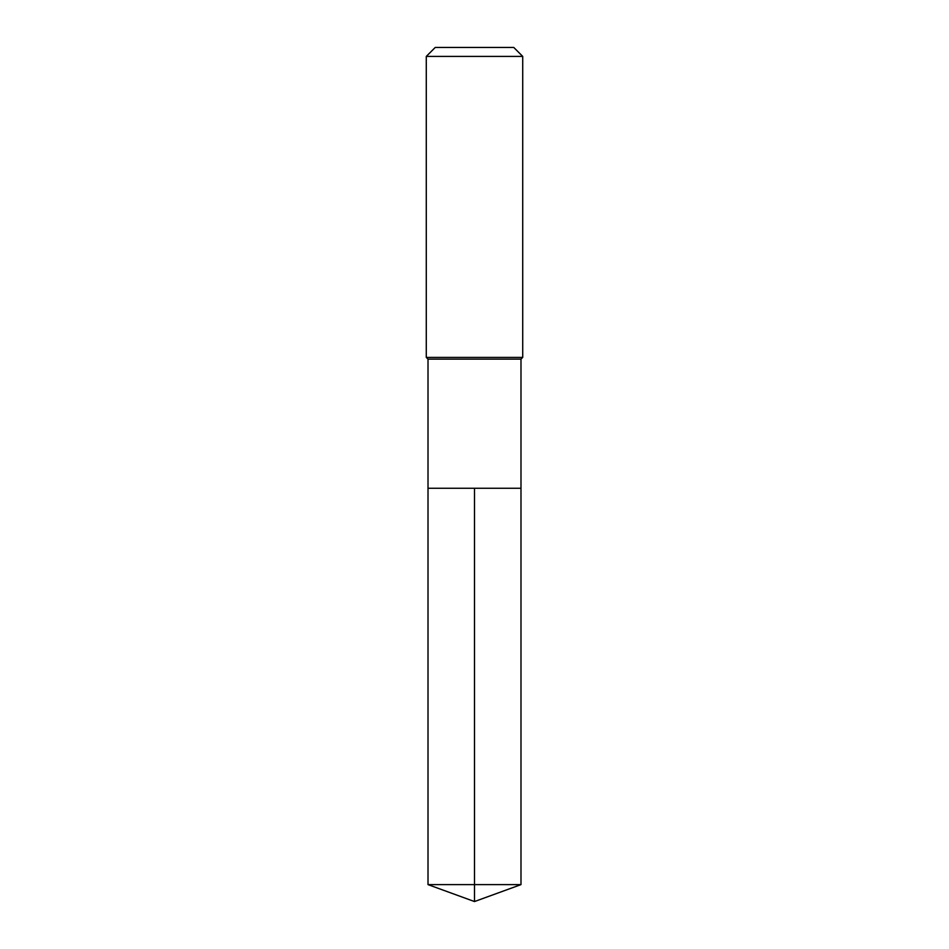 <?xml version="1.0" encoding="UTF-8"?>
<svg xmlns="http://www.w3.org/2000/svg" width="949" height="949" viewBox="0 0 949 949"><rect width="100%" height="100%" fill="white"/><g stroke="black" fill="none" stroke-linecap="round" stroke-linejoin="round"><path stroke-width="1.42" d="M428.011 488.272L428.011 359.125L520.989 359.125L520.989 488.272L428.011 488.272L474.5 488.272L474.5 884.622L474.5 488.272L520.989 488.272L520.989 884.622L428.011 884.622L428.011 488.272L428.011 884.622L474.5 901.55L474.5 884.622L474.5 901.55L428.011 884.622M520.989 359.125L522.721 357.405L426.279 357.405L428.011 359.125M522.721 56.406L513.765 47.45L435.235 47.45L426.279 56.406L522.721 56.406L522.721 357.405M426.279 56.406L426.279 357.405M474.5 901.55L520.989 884.622"/></g></svg>
